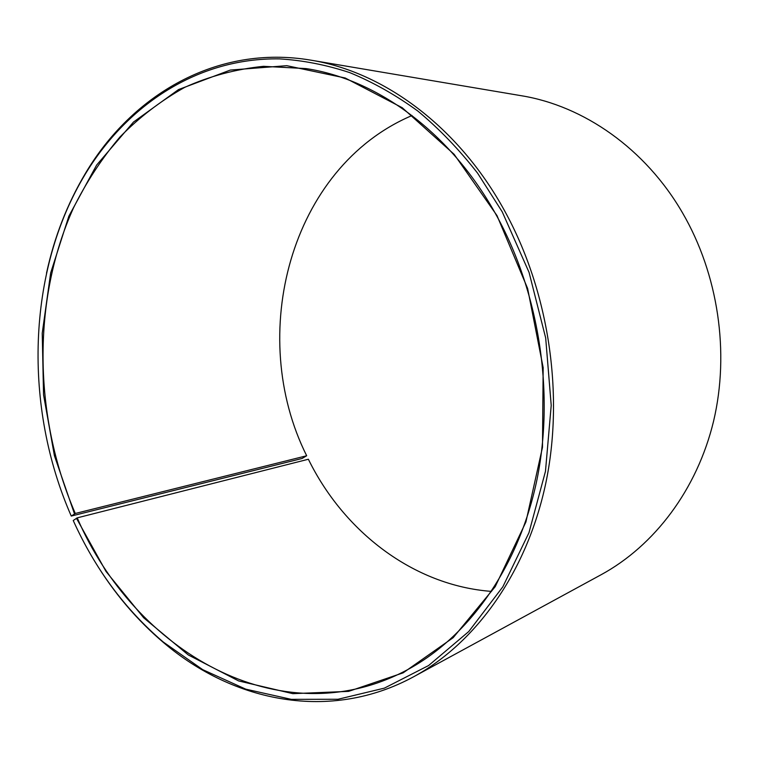 <?xml version="1.0" encoding="UTF-8"?>
<svg xmlns="http://www.w3.org/2000/svg" width="759" height="759" viewBox="0 0 759 759"><rect width="100%" height="100%" fill="white"/><g stroke="black" fill="none" stroke-linecap="round" stroke-linejoin="round"><path stroke-width="1.14" d="M412.023 115.529C289.729 167.568 246.39 335.326 306.683 455.761L302.101 458.483L71.261 516.063L75.283 513.482L306.683 455.761M71.261 516.063C23.358 406.928 26.66 271.38 85.179 174.295C127.18 104.846 197.862 57.684 279.397 58.879C302.746 60.265 326.199 64.847 349.766 72.627C373.191 82.266 395.932 95.112 417.981 111.165C439.404 129.002 459.29 149.684 477.629 173.223L502.23 211.837L529.061 272.386L545.683 337.973L551.214 405.401L545.465 471.358L528.957 532.723L502.847 586.802L468.768 631.526L428.607 665.529L384.367 688.138L338.002 699.267L291.276 699.352L245.755 689.153L202.748 669.675L163.308 642.057C125.093 609.401 95.065 568.889 73.234 520.513L77.228 517.856C134.134 650.472 279.416 737.558 406.539 670.244C467.193 637.958 517.315 569.848 536.29 482.876C554.962 395.894 540.066 294.758 496.794 216.021C451.301 132.749 377.441 79.353 306.048 68.585L263.525 66.318C235.812 69.145 209.522 76.166 184.674 87.38C160.899 100.7 139.295 117.275 119.884 137.075C101.858 158.413 86.422 181.97 73.566 207.748C31.688 300.184 33.5 416.682 75.283 513.482M76.422 518.217L106.042 571.499L143.679 617.788L188.327 654.97L238.649 680.937L292.841 693.66L348.609 691.373L403.133 672.844L453.161 637.683L495.21 586.669L525.911 521.993L542.476 447.336L543.159 367.603L527.619 288.467L497.003 215.603L454.119 154.295L402.242 107.731L345.193 77.997L286.76 65.682L230.29 70.075L178.517 89.581L133.489 122.047L96.63 165.064L68.86 216.163L50.654 272.974L42.229 333.229L43.548 394.822L54.411 455.685L74.477 513.843M94.619 561.138C113.755 592.751 136.848 619.999 163.897 642.892C233.573 702.122 330.307 722.151 413.845 676.649C475.637 643.006 526.556 572.941 545.664 483.815C564.459 394.671 548.966 291.266 504.593 210.803C458.246 126.26 383.399 71.82 310.877 60.16C217.083 44.278 132.113 94.657 85.463 173.308C67.323 203.754 54.335 237.036 46.517 273.145M413.845 676.649L601.365 574.591C654.23 545.749 697.018 489.83 713.583 421.141C729.845 352.413 718.232 274.236 682.531 212.871C645.226 148.451 583.491 105.833 521.376 95.729L310.877 60.16M77.228 517.856L308.372 459.242C343.761 531.48 413.228 585.531 491.509 591.403M163.308 642.057L163.897 642.892M85.179 174.295L85.463 173.308"/></g></svg>
